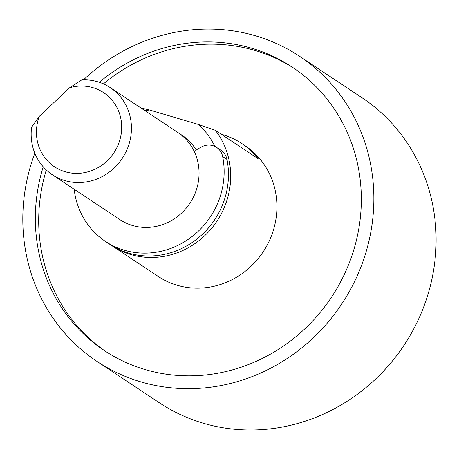 <?xml version="1.0" encoding="UTF-8"?>
<svg xmlns="http://www.w3.org/2000/svg" width="459" height="459" viewBox="0 0 459 459"><rect width="100%" height="100%" fill="white"/><g stroke="black" fill="none" stroke-linecap="round" stroke-linejoin="round"><path stroke-width="0.69" d="M83.527 79.82A183.118 172.079 123.6 0 1 255.875 35.9A183.118 172.079 123.6 0 1 299.607 56.308L361.853 97.624A183.118 172.079 123.6 0 1 403.949 345.357A183.118 172.079 123.6 0 1 159.313 402.761L97.067 361.445A183.118 172.079 123.6 0 1 34.827 153.191M299.607 56.308A183.118 172.079 123.6 0 1 341.703 304.042A183.118 172.079 123.6 0 1 97.067 361.445M43.215 166.801A170.042 159.784 -56.4 0 0 104.296 350.544A170.042 159.784 -56.4 0 0 144.906 369.495A170.042 159.784 -56.4 0 0 343.321 276.53A170.042 159.784 -56.4 0 0 292.372 67.203A170.042 159.784 -56.4 0 0 99.328 82.27M294.041 68.328A170.042 159.784 -56.4 0 0 103.436 83.865M46.284 169.962A170.042 159.784 -56.4 0 0 105.983 351.651M221.307 134.263A78.478 73.75 123.6 0 1 222.999 134.745A78.478 73.75 123.6 0 1 241.738 143.489L245.095 145.715A78.478 73.75 123.6 0 1 263.133 251.888A78.478 73.75 123.6 0 1 158.286 276.49L112.071 245.812A78.478 73.75 123.6 0 1 110.958 245.06M241.738 143.489A78.478 73.75 123.6 0 1 258.17 158.734L215.305 130.287A78.478 73.75 123.6 0 1 209.62 230.659A78.478 73.75 123.6 0 1 112.071 245.812M140.867 107.928L149.628 110.005L197.944 124.32L215.305 130.287M197.944 124.32A70.634 66.371 123.6 0 1 214.72 146.335M145.021 110.688A70.634 66.371 123.6 0 1 149.628 110.005M179.968 133.976A52.32 49.165 123.6 0 1 182.171 135.348A52.32 49.165 123.6 0 1 196.28 150.093M194.461 151.935A13.082 12.29 123.6 0 1 198.414 148.624L201.346 146.995A15.698 14.751 123.6 0 1 216.591 147.379L220.911 150.248A15.698 14.751 123.6 0 1 226.981 159.422A78.478 73.75 123.6 0 1 194.289 241.004A78.478 73.75 123.6 0 1 109.833 244.326L105.513 241.457A78.478 73.75 123.6 0 1 74.18 189.263M216.591 147.379A15.698 14.751 123.6 0 1 222.661 156.553A78.478 73.75 123.6 0 1 189.969 238.129A78.478 73.75 123.6 0 1 105.513 241.457M180.754 134.573A52.32 49.165 123.6 0 1 182.986 135.904M110.235 87.6L177.845 132.479A52.32 49.165 123.6 0 1 189.877 203.257A52.32 49.165 123.6 0 1 119.977 219.66L52.366 174.781A52.32 49.165 123.6 0 1 31.608 127.212L39.285 116.368A44.471 41.792 -56.4 0 0 71.822 173.095A44.471 41.792 -56.4 0 0 121.675 126.059A44.471 41.792 -56.4 0 0 69.625 87.744L81.777 79.872A52.32 49.165 123.6 0 1 97.738 81.771A52.32 49.165 123.6 0 1 110.235 87.6A52.32 49.165 123.6 0 1 122.26 158.378A52.32 49.165 123.6 0 1 52.366 174.781M39.285 116.368L69.625 87.744M226.981 159.422L222.661 156.553"/></g></svg>
